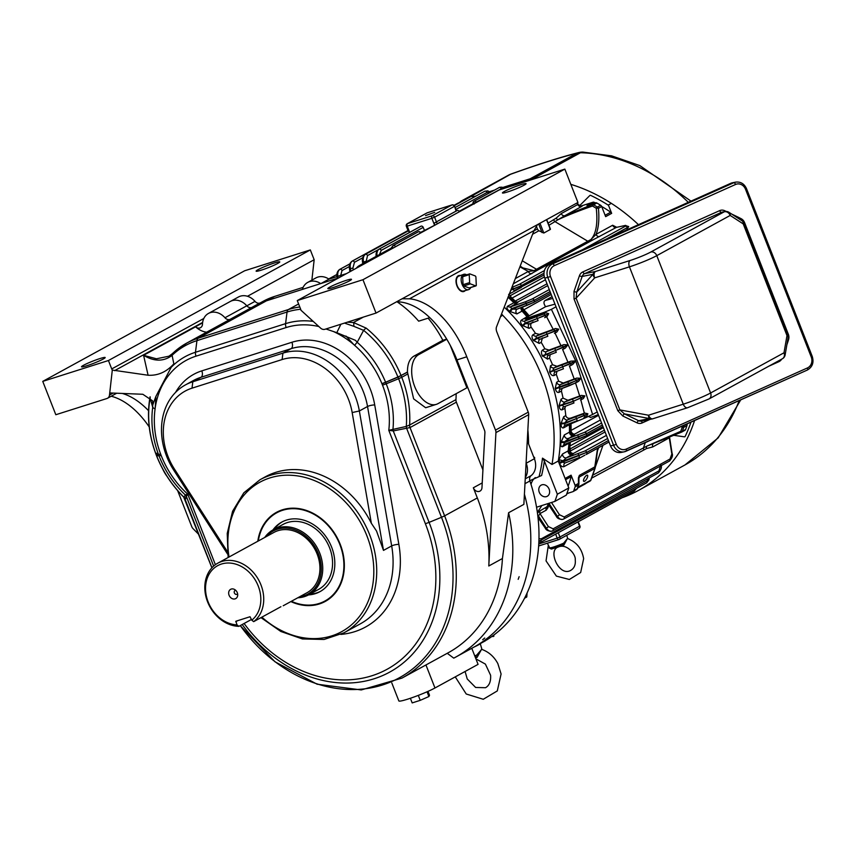 <?xml version="1.0" encoding="UTF-8"?>
<svg xmlns="http://www.w3.org/2000/svg" width="855" height="855" viewBox="0 0 855 855"><rect width="100%" height="100%" fill="white"/><g stroke="black" fill="none" stroke-linecap="round" stroke-linejoin="round"><path stroke-width="1.28" d="M427.051 691.781L428.911 696.526L420.243 700.341L412.185 702.906L410.368 698.279M427.992 691.364L429.52 695.265L428.911 696.526M418.298 695.382L420.243 700.341M469.587 287.804A1.058 0.609 -107.6 0 1 469.096 287.953L475.669 285.869A1.058 0.609 72.4 0 0 476.288 285.121L475.914 277.17A1.058 0.609 72.4 0 0 475.198 275.93L469.876 273.91A1.058 0.609 72.4 0 0 469.256 274.658L469.63 282.61A1.058 0.609 72.4 0 0 470.346 283.86L475.669 285.869M470.346 283.86L463.773 285.944L469.096 287.953M463.773 285.944A1.058 0.609 -107.6 0 1 463.057 284.694L469.63 282.61M469.256 274.658L462.683 276.742L463.057 284.694M462.683 276.742A1.058 0.609 -107.6 0 1 463.303 276.005M470.699 287.547A8.037 4.66 -107.6 0 1 468.529 289.663A8.037 4.66 -107.6 0 1 462.224 284.64A8.037 4.66 -107.6 0 1 462.384 275.289A8.037 4.66 -107.6 0 1 463.677 274.359A8.037 4.66 -107.6 0 1 466.659 274.829M468.529 289.663L463.549 291.031A7.834 4.553 -107.6 0 1 457.393 286.136A7.834 4.553 -107.6 0 1 457.543 277.02A7.834 4.553 -107.6 0 1 458.814 276.112L463.677 274.359M626.223 449.089A2.116 0.973 -114.1 0 1 626.117 451.216A2.116 0.973 -114.1 0 1 626.02 451.248A10.581 9.362 -101.3 0 1 624.246 451.814L621.2 452.423A10.581 9.362 -101.3 0 1 610.534 445.893L544.795 278.142A10.581 9.362 -101.3 0 1 549.541 264.484L730.779 183.312A10.581 9.362 -101.3 0 1 732.553 182.746L735.599 182.136A10.581 9.362 -101.3 0 0 733.825 182.703L552.587 263.874A10.581 9.362 -101.3 0 0 547.841 277.533L613.591 445.284L616.273 444.322A8.465 7.492 78.7 0 0 626.223 449.089L807.451 367.928A8.465 7.492 78.7 0 0 811.245 356.995L745.507 189.244A8.465 7.492 78.7 0 0 735.557 184.477L554.329 265.649A8.465 7.492 78.7 0 0 550.535 276.571L616.273 444.322M617.812 410.699L574.026 298.983L574.004 291.416A2.116 0.545 -160.8 0 0 576.73 292.068L576.088 298.192L619.864 409.908L648.507 415.22A5.29 2.597 100.5 0 0 649.565 418.555L624.471 413.895A2.116 0.823 -64.4 0 0 622.835 416.022L617.812 410.699L619.864 409.908L624.471 413.895L638.696 420.724L649.565 418.555A5.29 4.681 78.7 0 0 652.269 418.918A5.29 4.681 78.7 0 0 652.686 418.811M788.086 337.778A5.29 5.29 0 0 0 787.808 334.946L786.985 335.577L743.209 223.882L730.181 215.439L656.779 255.656L710.601 392.99L784.003 352.784A5.29 2.875 9.8 0 1 785.114 354.985A5.29 5.29 0 0 1 782.443 358.726A5.29 4.275 61.3 0 0 784.003 352.784L786.985 335.577A5.29 2.875 9.8 0 1 788.086 337.778L785.114 354.985M650.185 419.324L642.094 422.958A7.406 6.551 -101.3 0 1 637.061 422.851A2.116 0.823 -64.4 0 1 638.696 420.724A5.29 4.681 78.7 0 0 641.41 421.077L652.269 418.918A5.29 5.29 0 0 0 652.835 418.768A5.29 3.067 72.4 0 1 648.507 415.22L683.263 404.18L629.44 266.846L594.685 277.875A5.29 3.067 72.4 0 1 595.497 271.484L630.253 260.444A15.871 1.464 -21.4 0 0 650.751 252.054L724.153 211.837A5.29 4.275 -118.7 0 1 730.181 215.439A5.29 3.516 -57.1 0 0 728.952 212.307A5.29 5.29 0 0 0 725.04 211.559A5.29 4.681 78.7 0 0 724.153 211.837L721.417 212.382L584.628 273.653L595.497 271.484A5.29 4.681 78.7 0 0 593.017 274.273L582.159 276.443L576.73 292.068L593.017 274.273A5.29 3.003 42.5 0 0 594.685 277.875L576.088 298.192L574.026 298.983M744.032 223.251L743.209 223.882A5.29 3.516 -57.1 0 0 741.98 220.74A5.29 5.29 0 0 1 744.032 223.251L787.808 334.946M787.284 342.449A2.116 0.545 -160.8 0 0 787.615 342.62L786.889 344.704M787.85 339.157L788.599 339.542L787.615 342.62M731.624 214.028L738.517 217.341A2.116 0.823 -64.4 0 0 738.303 218.356M738.517 217.341L741.264 218.752A2.116 0.791 -61.3 0 0 741.029 220.12M474.29 646.925A13.231 1.218 -21.4 0 0 480.083 643.751M455.255 676.871L466.232 694.004L483.257 699.272L497.3 690.926L501.094 673.975L497.834 663.576C494.03 656.522 488.6 651.767 481.547 649.308L477.069 657.42A1.902 1.454 -119.2 0 0 475.295 656.822A11.425 1.058 158.6 0 1 475.145 656.886L481.664 649.351M477.069 657.42L475.519 657.858M478.052 655.09L476.278 655.261A12.483 1.154 -21.4 0 1 474.76 655.924M548.344 545.159L546.046 560.891L556.381 576.11L569.345 579.476L580.663 572.508L583.644 558.657C581.87 548.643 576.462 541.91 567.421 538.479L563.873 545.095A1.592 1.229 -118.5 0 0 562.419 544.635A9.116 0.844 158.6 0 1 552.565 548.173L558.433 546.708L562.419 544.635L567.485 538.5M563.873 545.095L551.475 549.038L549.252 548.087L548.525 545.522M552.565 548.173L549.252 548.087M551.133 548.44L551.475 549.038M564.642 543.203L563.156 543.374A10.004 0.919 -21.4 0 1 549.647 547.777L547.382 543.214M502.847 187.459L530.25 178.748L576.804 153.248A15.871 12.772 -104.2 0 1 578.675 152.575A15.871 15.871 0 0 1 582.939 152.094L582.939 152.094A15.871 8.454 91.4 0 0 580.438 152.746L533.883 178.246A170.038 137.548 61.3 0 1 535.882 178.31M570.819 184.349A170.038 137.548 61.3 0 1 638.45 224.662M694.581 420.553A170.038 137.548 61.3 0 1 638.396 490.46A170.038 137.548 61.3 0 1 622.077 497.76M459.156 202.731A170.038 137.548 61.3 0 1 460.792 201.449A15.871 12.836 -118.7 0 1 462.117 200.583L508.672 175.083A15.871 12.836 -118.7 0 1 510.531 174.292A15.871 4.724 -109.7 0 1 510.937 174.067A15.871 15.871 0 0 0 508.672 175.083M688.286 202.346A170.038 137.548 -118.7 0 0 580.438 152.746A15.871 12.836 61.3 0 0 576.804 153.248C559.523 157.609 537.442 164.62 510.531 174.292L466.285 199.065M474.931 196.319L476.278 195.891M489.584 191.659L494.201 190.195M463.976 199.792A15.871 12.836 -118.7 0 0 462.117 200.583M533.883 178.246A15.871 12.836 -118.7 0 0 530.25 178.748M578.675 152.575L578.675 152.575C560.837 157.074 538.255 164.235 510.937 174.067M297.273 300.565L499.17 189.97L564.845 169.108L362.958 279.713L297.273 300.565L300.575 308.976A5.29 4.275 61.3 0 1 300.917 310.183L320.561 328.085A5.29 4.275 -118.7 0 0 324.943 329.293L376.029 313.069L362.958 279.713M504.407 191.445A12.697 1.165 -21.4 0 0 502.441 192.952A12.697 1.165 -21.4 0 0 514.689 189.404A12.697 1.165 -21.4 0 0 526.082 183.686A12.697 1.165 -21.4 0 0 517.478 185.856A12.697 1.165 -21.4 0 0 504.407 191.445M329.806 287.098A12.697 1.165 -21.4 0 0 327.839 288.605A12.697 1.165 -21.4 0 0 340.087 285.057A12.697 1.165 -21.4 0 0 351.48 279.339A12.697 1.165 -21.4 0 0 342.876 281.509A12.697 1.165 -21.4 0 0 329.806 287.098M376.029 313.069L577.927 202.464L564.845 169.108M528.251 412.163L496.808 331.922A5.29 3.067 -107.6 0 1 496.52 326.877L534.022 230.583L409.492 298.801A84.656 49.163 -107.6 0 1 466.787 356.791L495.515 430.097L528.251 412.163A5.29 4.275 61.3 0 1 528.679 414.654L523.869 504.365L508.597 512.733A151.848 122.821 61.3 0 1 455.662 657.132A151.848 122.821 61.3 0 1 453.759 658.147L447.229 653.295M537.496 224.609L534.022 230.583M460.407 275.534A8.358 4.852 72.4 0 0 458.643 275.609A8.358 4.852 72.4 0 0 456.965 285.901A8.358 4.852 72.4 0 0 463.709 291.544A8.358 4.852 72.4 0 0 465.195 290.582M409.492 298.801L402.139 298.769M258.092 269.646A12.697 1.165 -21.4 0 0 256.126 271.153A12.697 1.165 -21.4 0 0 268.374 267.615A12.697 1.165 -21.4 0 0 279.767 261.887A12.697 1.165 -21.4 0 0 271.163 264.067A12.697 1.165 -21.4 0 0 258.092 269.646M42.75 381.383L244.637 270.779L310.322 249.927L108.435 360.521L42.75 381.383L55.821 414.728L106.918 398.516A5.29 4.275 -118.7 0 0 107.538 398.248A5.29 4.275 -118.7 0 0 109.493 395.096L112.304 370.065A5.29 4.275 61.3 0 1 111.727 368.933L108.435 360.521M83.491 365.299A12.697 1.165 -21.4 0 0 81.514 366.806A12.697 1.165 -21.4 0 0 93.761 363.268A12.697 1.165 -21.4 0 0 105.165 357.54A12.697 1.165 -21.4 0 0 96.551 359.72A12.697 1.165 -21.4 0 0 83.491 365.299M247.469 296.268L314.17 259.738L310.322 249.927M314.17 259.738L311.872 280.13M177.637 490.61L191.723 526.552A5.29 4.275 -118.7 0 0 193.134 528.732L198.83 534.503M149.24 426.955A84.656 49.163 72.4 0 0 111.214 396.228M378.092 256.297A15.871 12.836 61.3 0 1 381.362 253.508A15.871 12.836 61.3 0 1 385.466 252.257A15.871 12.836 61.3 0 0 381.362 253.508L389.549 249.019A15.871 12.836 -118.7 0 1 393.653 247.768M526.071 463.292L526.188 463.228A15.871 12.836 61.3 0 1 525.312 477.518A15.871 12.836 61.3 0 0 526.188 463.228L534.375 458.74L527.279 440.646M455.662 657.132L473.67 647.267A151.848 122.821 61.3 0 0 524.414 494.222A151.848 122.821 61.3 0 1 473.67 647.267L485.597 640.684M425.95 664.966L434.971 687.986L478.073 664.367L471.778 648.304M251.691 307.511A5.29 4.275 61.3 0 1 246.785 305.801A15.871 12.836 -118.7 0 0 230.284 301.473A15.871 12.836 61.3 0 1 246.828 305.844L255.014 301.366A5.29 4.275 61.3 0 0 259.931 303.076M338.698 277.875L266.471 300.81A99.469 80.456 -118.7 0 0 254.822 305.791L186.657 343.133A99.469 80.456 61.3 0 1 198.307 338.153L288.413 309.542A99.469 80.456 61.3 0 1 299.795 306.988M235.777 590.378A2.116 1.71 -118.7 0 0 234.441 593.081A2.116 1.71 -118.7 0 0 237.594 593.701M251.776 620.206L250.045 616.733L235.873 621.243L236.995 624.898L238.887 626.341A34.392 27.82 61.3 0 1 206.867 599.857A34.392 27.82 61.3 0 1 217.747 563.199A34.392 27.82 61.3 0 1 221.776 561.479A34.392 27.82 61.3 0 1 258.947 580.513A34.392 27.82 61.3 0 1 253.668 621.649L251.776 620.206A32.276 26.11 -118.7 0 0 246.668 570.039A32.276 26.11 -118.7 0 0 206.002 582.95A32.276 26.11 -118.7 0 0 236.995 624.898M235.104 598.863A5.29 4.275 -118.7 0 0 237.711 595.144A5.29 4.275 -118.7 0 0 234.623 589.512A5.29 4.275 -118.7 0 0 228.659 593.349A5.29 4.275 -118.7 0 0 235.104 598.863M280.921 606.719L253.668 621.649M238.887 626.341L251.477 619.448M217.747 563.199L273.953 532.409A34.392 27.82 61.3 0 1 277.982 530.688A34.392 27.82 61.3 0 1 316.094 551.625A34.392 27.82 61.3 0 1 306.998 592.739L283.219 605.757M299.496 596.843A35.974 29.102 -118.7 0 0 319.236 556.081A35.974 29.102 -118.7 0 0 277.405 529.224A35.974 29.102 -118.7 0 0 266.45 536.523M264.74 537.453A37.032 29.957 61.3 0 1 273.226 529.79A37.032 29.957 61.3 0 1 277.565 527.941A37.032 29.957 61.3 0 1 318.605 550.481A37.032 29.957 61.3 0 1 308.815 594.759A37.032 29.957 61.3 0 1 297.786 597.773M273.226 529.79L283.048 524.414A37.032 29.957 61.3 0 1 287.387 522.555A37.032 29.957 61.3 0 1 327.112 542.508A37.032 29.957 61.3 0 1 322.527 586.722A37.032 29.957 61.3 0 1 318.637 589.373L308.815 594.759M320.582 591.307A39.683 32.095 61.3 0 1 309.895 594.161M274.305 529.202A39.683 32.095 61.3 0 1 282.46 521.732M272.937 529.95A39.683 32.095 61.3 0 1 281.776 522.095A39.683 32.095 61.3 0 1 327.401 538.789A39.683 32.095 61.3 0 1 324.077 588.849A39.683 32.095 61.3 0 1 319.909 591.692A39.683 32.095 61.3 0 1 308.527 594.909M258.317 540.98A50.263 40.655 61.3 0 1 276.689 512.818A50.263 40.655 61.3 0 1 334.487 533.958A50.263 40.655 61.3 0 1 330.276 597.378A50.263 40.655 61.3 0 1 324.986 600.98A50.263 40.655 61.3 0 1 291.363 601.3M325.124 600.905A50.263 40.655 -118.7 0 0 325.263 600.83A50.263 40.655 -118.7 0 0 330.543 597.228A50.263 40.655 -118.7 0 0 340.119 544.357A50.263 40.655 -118.7 0 0 276.967 512.669A50.263 40.655 -118.7 0 0 276.828 512.744M257.804 541.258A50.787 41.083 61.3 0 1 294.569 508.201A50.787 41.083 61.3 0 1 340.247 544.379A50.787 41.083 61.3 0 1 334.615 593.83A50.787 41.083 61.3 0 1 290.85 601.578M228.157 557.503L227.227 533.424L232.592 511.247L243.814 492.822L259.995 479.741L265.445 476.748A87.296 70.612 61.3 0 1 371.348 523.271L352.175 412.559A58.193 47.078 -118.7 0 0 282.118 359.549L192.012 388.159A58.193 47.078 -118.7 0 0 174.409 469.01L227.345 551.539M227.665 554.222L173.608 469.951A63.484 51.353 61.3 0 1 185.375 384.942A63.484 51.353 61.3 0 1 192.813 381.757L282.92 353.147A63.484 51.353 61.3 0 1 359.357 410.977L383.489 550.396L376.531 531.03L371.348 523.271M156.636 453.214L155.92 453.941L156.636 453.214L155.92 453.941L158.506 454.518L155.941 453.984L156.657 453.278M407.45 372.182L397.981 377.13L381.993 383.852L397.96 377.098L407.45 372.117L413.638 398.868L425.651 407.739L436.371 404.34A26.452 15.358 72.4 0 0 437.974 403.646L466.894 387.807L450.275 345.399M455.95 399.638A5.29 4.275 -118.7 0 0 456.367 402.171L410.026 427.564L393.257 430.931L388.79 430.322L406.307 426.431L409.609 425.021L455.95 399.638A99.469 80.456 -118.7 0 0 456.143 393.695M244.092 623.487A129.543 104.791 -118.7 0 0 387.251 669.187A129.543 104.791 -118.7 0 0 425.395 523.73L429.092 522.373L393.257 430.931A5.29 0.93 78.9 0 1 392.979 429.018A88.322 71.435 61.3 0 0 386.214 383.81L398.612 378.722A97.919 79.205 -118.7 0 0 397.981 377.13L397.96 377.098A6.84 5.536 61.3 0 1 397.917 376.991L385.594 382.238A16.437 13.295 -118.7 0 0 385.658 382.399L385.669 382.431A88.322 71.435 61.3 0 1 386.214 383.81L382.516 385.167A84.581 68.411 -118.7 0 0 381.993 383.852A20.178 16.32 61.3 0 1 381.918 383.671A84.581 68.411 -118.7 0 0 354.707 345.42L353.852 344.64A84.581 68.411 -118.7 0 0 333.589 331.59M184.434 496.52L185.3 494.949L187.747 494.158L184.851 498.657L185.877 498.722L184.851 498.657L211.933 567.752M318.862 326.535A84.581 68.411 -118.7 0 0 286.147 327.551L196.041 356.161A84.581 68.411 -118.7 0 0 155.225 407.707L155.097 408.797A5.29 2.105 7.8 0 1 152.724 407.215A88.322 71.435 61.3 0 0 158.453 454.358A5.29 0.545 -20.5 0 0 160.58 453.941A20.178 16.32 61.3 0 1 160.655 454.133A84.581 68.411 -118.7 0 0 161.157 455.448L159.051 455.929A88.322 71.435 61.3 0 1 158.517 454.55A3.174 3.11 102.1 0 0 158.517 454.55L160.655 454.133L158.517 454.55A16.437 13.295 -118.7 0 0 158.453 454.358L155.888 453.834A6.84 5.536 61.3 0 1 155.92 453.941A3.174 3.11 102.7 0 0 155.941 453.984A97.919 79.205 -118.7 0 0 156.55 455.576L159.051 455.929A88.322 71.435 61.3 0 0 185.3 494.949A5.29 5.194 -144.1 0 1 186.411 496.605L213.643 566.085M157.277 454.903L156.55 455.576A97.919 79.205 -118.7 0 0 183.814 497.065A5.29 5.205 -141.5 0 1 184.851 498.657M406.595 428.248A5.29 0.93 78.4 0 1 406.307 426.431A97.919 79.205 -118.7 0 0 398.612 378.722L401.743 377.29A99.469 80.456 61.3 0 1 409.609 425.021A5.29 4.275 61.3 0 0 410.026 427.564L444.621 515.854L441.49 517.296L406.595 428.248M109.739 392.937L142.828 394.273L152.628 400.867L152.724 407.215L150.074 398.141A5.29 2.191 -170 0 1 149.946 397.447L150.053 396.816M347.301 322.185L353.457 322.517L366.197 328.138A5.29 1.4 129.2 0 0 363.61 330.34L357.187 342.299A5.29 1.282 131.1 0 0 354.707 345.42M162.792 469.16A26.452 15.358 72.4 0 0 167.046 476.395M428.109 318.167A99.469 80.456 61.3 0 1 442.815 340.301L413.895 356.14L418.747 354.601A26.452 15.358 72.4 0 0 414.194 385.199A26.452 15.358 72.4 0 0 436.371 404.34M418.747 354.601L446.78 339.243M150.245 396.987L150.074 398.141A97.919 79.205 -118.7 0 0 155.888 453.834A5.29 0.545 159.5 0 1 155.792 453.781L156.454 455.533C162.717 471.372 171.791 485.213 183.675 497.054L211.88 567.816M152.842 404.714L155.909 396.389L171.16 367.361A88.322 71.435 61.3 0 1 195.474 352.26A5.29 3.067 72.4 0 0 196.041 356.161M155.225 407.707L155.909 396.389M442.815 340.301L446.684 339.072M407.45 372.117L407.45 372.011C407.397 364.091 409.545 358.801 413.895 356.14M363.364 317.087L353.457 322.517A5.29 1.924 98.8 0 1 353.778 326.3L344.49 323.083M366.197 328.138A99.469 80.456 61.3 0 1 401.038 375.527L397.917 376.991A97.919 79.205 -118.7 0 0 363.61 330.34L353.778 326.3M340.899 324.216L336.795 332.68L355.52 340.365L357.187 342.299A88.322 71.435 61.3 0 1 385.594 382.238L381.918 383.671M345.965 336.036L353.852 344.64M482.925 469.94L456.367 402.171M300.671 309.243A97.919 79.205 -118.7 0 0 287.045 312.032L196.939 340.643A97.919 79.205 -118.7 0 0 172.09 355.306L173.843 363.824L171.16 367.361M173.843 363.824C166.511 371.978 157.929 375.783 148.097 375.238L112.304 370.065M312.203 320.475L311.53 319.866M312.214 320.486L311.391 320.144M173.063 353.04A99.469 80.456 61.3 0 1 186.657 343.133L172.689 353.318A5.29 3.046 -133.4 0 0 172.09 355.306L171.524 355.819C163.198 361.708 153.889 361.526 143.576 355.306L156.433 358.79L168.916 356.204L171.77 354.248M171.524 355.819A5.29 2.715 -133.5 0 1 171.983 353.981L168.916 356.204M466.787 356.791L456.933 359.912L484.496 430.247A5.29 4.275 61.3 0 1 484.913 432.737L481.974 487.66A5.29 4.275 61.3 0 1 479.986 491.112A5.29 4.275 61.3 0 1 473.339 487.778L482.231 482.904M429.776 317.643L418.661 321.17A99.469 80.456 61.3 0 0 397.126 301.836M336.795 332.68L325.947 328.972M240.212 625.625L275.021 661.802L317.098 684.203L361.259 689.942L401.946 678.111A144.442 116.836 61.3 0 0 444.621 515.854L477.325 497.941L473.339 487.778M122.329 393.45A84.656 49.163 -107.6 0 1 148.556 410.71M456.933 359.912A84.656 49.163 72.4 0 0 399.638 301.933L396.517 301.847M229.856 319.46A5.29 4.275 61.3 0 1 224.961 317.761A15.871 12.836 -118.7 0 0 208.46 313.432A15.871 12.836 -118.7 0 0 202.496 324.13A5.29 4.275 61.3 0 1 200.508 327.689A5.29 4.275 61.3 0 1 195.485 326.749L195.571 326.824A21.161 17.121 -118.7 0 0 206.589 332.21M528.679 414.654L495.932 432.598A5.29 4.275 -118.7 0 0 495.515 430.097M495.932 432.598L488.793 565.989L502.43 558.518L508.597 512.733M477.325 497.941A144.442 116.836 61.3 0 1 488.793 565.989M434.971 687.986A21.161 1.945 158.6 0 1 407.632 699.176A21.161 1.945 158.6 0 1 398.847 700.918L391.793 682.931M401.946 678.111L448.287 652.728A144.442 116.836 -118.7 0 0 502.43 558.518M356.268 268.246A15.871 12.836 61.3 0 1 359.538 265.467A15.871 12.836 61.3 0 1 363.642 264.206M484.721 638.022L482.669 639.7L484.721 638.022M519.145 576.676L518.173 579.316L519.145 576.676M566.865 493.581L572.829 491.689A2.116 1.71 -118.7 0 0 573.758 490.738L575.126 486.848A2.116 1.71 -118.7 0 0 575.073 485.309L571.097 475.177L565.102 478.469L558.871 462.587A5.29 4.275 61.3 0 1 558.518 459.552A150.79 121.966 61.3 0 0 504.215 307.127A150.79 121.966 61.3 0 1 558.262 461.027L551.988 464.468L542.498 458.141L544.357 461.048A146.964 118.877 61.3 0 1 541.6 475.498L529.822 480.702M568.81 487.949A169.301 136.95 61.3 0 1 566.277 495.141L554.82 501.425A169.301 136.95 61.3 0 0 557.353 494.222L568.81 487.949L558.262 461.027M541.835 505.551A150.79 121.966 61.3 0 1 537.346 512.295A150.79 121.966 61.3 0 0 541.835 505.551M533.531 456.581L534.685 457.703L534.567 459.242M527.086 592.985L526.776 596.993L524.564 598.211M320.711 283.593A15.871 12.836 -118.7 0 0 307.747 282.396A15.871 12.836 -118.7 0 0 302.349 289.418M534.685 457.703L534.097 458.024M486.442 640.117L487.489 639.455A151.848 122.821 -118.7 0 0 529.908 480.959A5.29 4.275 61.3 0 1 531.105 475.637A15.871 12.836 -118.7 0 0 534.375 458.74M346.532 273.579L328.972 279.158L321.127 283.454M307.747 282.396L315.933 277.907A15.871 12.836 61.3 0 1 328.972 279.158M303.13 287.365L274.69 296.396A99.469 80.456 61.3 0 0 263.03 301.377L257.59 304.359M208.46 313.432L238.47 296.984A15.871 12.836 61.3 0 1 255.014 301.366M531.019 484.411A15.871 12.836 61.3 0 1 535.358 477.582M500.731 316.051L502.537 315.11A150.79 121.966 61.3 0 1 551.988 464.468M501.522 314.031L502.59 315.078M549.124 489.156A6.348 5.141 61.3 0 1 547.253 496.285A6.348 5.141 61.3 0 1 539.697 493.185A6.348 5.141 61.3 0 1 541.151 485.148A6.348 5.141 61.3 0 1 549.124 489.156M557.353 494.222L544.357 461.048M554.82 501.425L536.545 507.229M502.537 315.11L500.432 316.831M690.958 422.178A168.243 136.095 61.3 0 1 685.176 436.413A1.058 0.855 61.3 0 1 684.406 436.83L673.409 435.27M601.653 206.45A162.952 131.809 61.3 0 1 610.737 212.19A2.116 1.71 61.3 0 1 611.656 213.355L608.653 205.692A1.058 0.855 -118.7 0 0 608.172 205.093A168.243 136.095 -118.7 0 0 590.72 195.4A1.058 0.855 -118.7 0 0 589.832 195.517L579.562 205.724M575.073 485.309L578.44 483.46A2.116 0.834 0.1 0 1 578.91 483.983A2.116 0.834 0.1 0 1 578.771 484.283A2.116 1.005 -160.6 0 1 578.792 484.678A2.116 1.005 -160.6 0 1 578.504 484.999L575.126 486.848M577.403 488.173A2.116 1.005 -160.6 0 1 577.424 488.579A2.116 1.005 -160.6 0 1 577.125 488.9L578.504 484.999A2.116 1.71 61.3 0 0 578.44 483.46L578.44 477.849A2.116 0.834 0.1 0 1 578.92 478.373L578.782 478.661M586.669 475.295A3.602 1.24 120.9 0 0 584.104 478.479A3.602 1.24 120.9 0 0 583.773 481.365A3.602 1.24 120.9 0 0 586.68 478.918A3.602 1.24 120.9 0 0 587.46 475.188A3.602 1.24 120.9 0 0 586.669 475.295M424.422 230.326L423.214 227.377A1.849 1.496 -118.7 0 0 421.12 226.148L421.066 226.158A1.849 1.496 -118.7 0 0 420.66 226.383M421.066 226.158L379.054 249.179C377.162 250.451 376.446 252.92 376.916 256.607M377.076 256.553C376.542 252.898 377.215 250.43 379.096 249.158L421.12 226.148M391.44 248.217L393.353 245.481L418.319 231.801L393.3 245.503L391.355 248.239M521.486 320.059A3.174 2.565 61.3 0 0 524.425 321.159L543.288 314.202A1.849 1.496 61.3 0 1 545.372 315.463L525.023 323.105L522.426 325.445C520.396 323.008 520.075 321.213 521.486 320.059L527.802 316.254L528.337 316.713L527.631 317.44L524.842 318.968L527.856 319.289L524.425 321.159L525.483 323.607L529.502 323.895A3.174 2.565 -118.7 0 0 529.053 328.352L522.426 325.445M522.886 325.947L525.483 323.607L548.643 313.678L545.907 312.759L527.856 319.289M533.039 334.711A3.174 2.565 61.3 0 0 536.213 336.122L553.057 329.848A1.849 1.496 61.3 0 1 555.141 331.12L536.138 338.291L533.317 340.322C531.671 337.672 531.575 335.801 533.039 334.711L535.497 333.365L539.355 334.401L536.213 336.122L536.138 338.291L539.879 339.307A3.174 2.565 -118.7 0 0 539.216 343.443L533.317 340.322M533.67 340.803L536.491 338.794L558.721 329.154L555.515 328.502L539.355 334.401M542.658 349.984A3.174 2.565 61.3 0 0 546.024 351.726L561.489 345.922A1.849 1.496 61.3 0 1 563.573 347.194L542.348 355.798C541.055 352.997 541.162 351.052 542.658 349.984L544.849 348.787L549.017 350.08L546.024 351.726L545.351 354.098L548.429 355.338A3.174 2.565 -118.7 0 0 547.595 359.143L542.348 355.798M542.604 356.289L567.752 344.907L563.873 344.618L549.017 350.08M550.502 365.833A3.174 2.565 61.3 0 0 554.029 367.907L568.65 362.402A1.849 1.496 61.3 0 1 570.734 363.674L549.626 371.85L550.502 365.833L552.533 364.722L556.968 366.303L554.029 367.907L552.779 370.482L555.237 371.957A3.174 2.565 -118.7 0 0 554.254 375.42C552.597 376.115 551.112 375.089 549.818 372.353L549.626 371.85M549.818 372.353L575.757 360.992L592.601 414.472L585.483 417.764L585.258 416.813M556.648 382.238A3.174 2.565 61.3 0 0 560.303 384.665L574.56 379.278A1.849 1.496 61.3 0 1 576.644 380.55L555.205 388.448L556.648 382.238L558.604 381.17L563.285 383.029L560.303 384.665L558.486 387.433L560.303 389.153A3.174 2.565 -118.7 0 0 559.223 392.263C557.578 392.937 556.284 391.846 555.344 388.982L555.205 388.448M555.344 388.982L568.276 384.301L580.812 378.263L576.74 378.081L563.285 383.029M561.072 399.2A3.174 2.565 61.3 0 0 564.824 401.978L579.198 396.56A1.849 1.496 61.3 0 1 581.282 397.832L572.829 401.38L559.063 405.601L561.072 399.2L563.06 398.12L567.934 400.279L564.824 401.978L562.419 404.949L563.584 406.948A3.174 2.565 -118.7 0 0 562.43 409.695C560.784 410.336 559.694 409.171 559.138 406.189L559.063 405.601M559.138 406.189L572.903 401.572L584.852 395.865L581.314 395.405L567.934 400.279M563.691 416.748A3.174 2.565 61.3 0 0 567.506 419.901L582.501 414.258A1.849 1.496 61.3 0 1 584.585 415.53L564.471 423.086A3.174 0.588 -0.3 0 0 561.062 423.364L563.691 416.748L565.796 415.605C566.619 417.924 568.308 418.747 570.851 418.063L567.506 419.901L564.471 423.086L564.899 425.416A3.174 2.565 -118.7 0 0 563.702 427.789C562.077 428.366 561.19 427.115 561.062 424.027L561.062 423.364M561.062 424.027A3.174 0.588 -0 0 1 564.471 423.759L587.845 413.745L584.713 413.051L570.851 418.063M435.59 224.79L420.51 232.464M425.512 215.62L434.725 212.318L425.512 215.62M459.317 211.794L437.471 223.689A1.849 1.496 -118.7 0 0 435.377 222.46L435.323 222.482A1.849 1.496 -118.7 0 0 434.543 224.619L434.597 224.747M587.887 413.799L586.787 416.171L584.061 417.668A1.849 1.496 61.3 0 1 583.869 417.753L584.061 417.668A1.849 1.496 61.3 0 0 584.617 415.583L587.845 413.745M584.884 395.918L583.356 398.537L580.759 399.969A1.849 1.496 61.3 0 1 580.566 400.055L580.759 399.969A1.849 1.496 61.3 0 0 581.304 397.885L584.852 395.865M567.955 382.035L569.334 385.691L576.12 382.687A1.849 1.496 61.3 0 0 576.665 380.603L580.844 378.316L578.675 381.287L576.12 382.687A1.849 1.496 61.3 0 1 575.928 382.773L560.634 389.004M575.757 360.992L572.69 364.454L570.21 365.812A1.849 1.496 61.3 0 1 570.018 365.897L570.21 365.812A1.849 1.496 61.3 0 0 570.766 363.728L573.235 362.37M567.763 344.971L565.39 348.049L563.05 349.332A1.849 1.496 61.3 0 1 562.857 349.417L563.05 349.332A1.849 1.496 61.3 0 0 563.595 347.248L567.752 344.907M558.732 329.218L556.851 332.029L554.617 333.258A1.849 1.496 61.3 0 1 554.425 333.343L554.617 333.258A1.849 1.496 61.3 0 0 555.162 331.184L558.721 329.154M548.654 313.742L547.147 316.35L544.849 317.611A1.849 1.496 61.3 0 1 544.656 317.686L544.849 317.611A1.849 1.496 61.3 0 0 545.394 315.527L548.643 313.678M544.667 313.229L544.175 312.342L551.4 309.339L575.736 360.938L570.948 361.141L556.968 366.303M571.097 475.177A2.116 1.71 61.3 0 1 571.204 476.609A162.952 131.809 61.3 0 1 568.126 486.206M589.768 481.205A2.116 1.71 -118.7 0 0 590.014 481.098A2.116 2.116 0 0 0 590.997 479.944L595.144 468.134A2.116 1.005 -160.6 0 0 595.112 467.706A2.116 0.791 179.2 0 0 595.262 467.407A2.116 0.791 179.2 0 0 594.791 466.916A2.116 1.71 61.3 0 1 594.856 468.455L579.412 476.919L578.92 478.319M598.746 447.646L597.495 450.638L595.262 467.407A2.116 2.116 0 0 1 595.144 468.134A2.116 1.005 -160.6 0 1 594.856 468.455L590.709 480.254A2.116 1.005 -160.6 0 0 590.997 479.944M536.309 226.212L537.432 228.948A3.174 2.565 -118.7 0 0 538.939 230.743L532.612 234.217M456.078 211.11L454.582 206.183L456.42 210.896L435.291 222.492M409.556 232.549L408.359 230.829M363.685 263.19L363.418 261.737C362.883 258.082 363.557 255.613 365.438 254.341L408.177 230.936M537.795 515.693A3.174 2.17 -144.8 0 1 538.49 516.067L538.148 516.559A3.174 2.17 35.6 0 0 537.88 516.388M608.418 440.496L586.84 452.316L562.408 461.358L562.697 462.085L559.533 463.442L558.978 459.295L562.579 453.93L568.832 450.553A3.174 3.153 170.7 0 0 573.085 453.909L566.384 457.842L562.408 461.358L559.245 462.715M604.378 430.172L570.317 448.832A5.29 2.576 5.8 0 1 569.216 447.528M574.218 379.054L569.377 365.865M579.69 396.004L575.447 382.655M584.371 413.179L580.748 399.638M570.146 423.407L569.366 424.679A3.174 2.565 61.3 0 1 569.366 424.422M567.079 424.561L566.619 425.566L585.483 417.764M592.601 414.472L597.228 411.939M551.4 309.339L556.028 306.806M553.217 329.378L546.537 316.617M560.976 345.73L554.927 332.841M567.977 362.296L562.537 349.257M544.175 312.342L524.842 318.968M551.208 294.515L522.694 310.418A150.074 121.399 61.3 0 1 527.802 316.254L528.337 316.713L527.631 317.44A3.174 2.565 61.3 0 1 527.15 316.959A150.79 121.966 -118.7 0 0 522.052 311.102L516.89 313.924L509.409 311.273L511.739 308.623L512.359 309.147L510.018 311.786M545.437 279.788L511.995 298.106A5.29 1.261 -48.4 0 1 510.948 298.352A5.29 3.281 128 0 1 510.296 295.659L544.411 276.967M533.167 321.918C530.816 323.094 530.143 324.857 531.158 327.198A150.79 121.966 61.3 0 1 535.497 333.365M542.423 337.949L541.204 342.363A150.79 121.966 61.3 0 1 544.849 348.787M550.171 354.665L549.551 358.074A150.79 121.966 61.3 0 1 552.533 364.722M556.958 371.284L556.284 374.308A150.79 121.966 61.3 0 1 558.604 381.17M562.088 388.459L561.414 391.056A150.79 121.966 61.3 0 1 563.06 398.12M565.508 406.2L564.888 408.348A150.79 121.966 61.3 0 1 565.796 415.605M602.348 424.988L586.487 433.677L564.386 441.907L564.289 442.708A3.174 0.673 7.6 0 0 560.869 442.591L564.311 434.949L570.232 431.732L571.055 430.418A3.174 2.565 -118.7 0 0 574.881 433.977L564.386 441.907A3.174 0.673 7.3 0 0 560.976 441.811M515.341 278.57L528.305 271.463L534.022 270.693L536.48 269.261A3.174 2.565 -118.7 0 0 538.522 269.592L513.289 283.817M520.171 266.14L522.768 267.872L534.022 270.693A3.174 2.864 -123 0 0 536.267 270.917M539.975 223.251L543.812 233.03L538.939 230.743M543.812 233.03L550.353 229.439L546.527 219.66M549.701 228.424L550.353 229.439L549.701 228.424M562.579 453.93A3.174 2.565 61.3 0 0 563.627 456.955A3.174 2.565 61.3 0 0 566.384 457.842L584.756 451.055A1.849 1.496 61.3 0 1 586.84 452.316L562.697 462.085L565.027 463.004A3.174 2.565 -118.7 0 0 564.097 466.574C562.323 467.193 560.805 466.146 559.533 463.442M578.14 453.813L579.53 457.457L565.187 462.94M456.741 210.747A1.849 1.496 61.3 0 1 457.147 210.522L457.201 210.512A1.849 1.496 61.3 0 1 459.295 211.741M364.764 254.811A1.849 1.496 61.3 0 1 365.171 254.459L408.156 230.903L365.384 254.363C363.493 255.634 362.787 258.103 363.247 261.79L363.482 263.297M408.027 230.551L352.324 261.064C350.432 262.335 349.716 264.815 350.187 268.491L350.625 271.345M350.86 271.217L350.347 268.438C349.813 264.783 350.486 262.314 352.367 261.053L352.324 261.064A1.849 1.496 61.3 0 0 352.1 261.16L408.017 230.529M337.907 276.731C337.362 273.066 338.035 270.608 339.927 269.336L349.866 263.885L339.873 269.346C337.982 270.618 337.265 273.098 337.736 276.785M538.96 538.778L541.311 538.8A1.849 1.496 61.3 0 1 540.531 540.948L538.896 541.29M538.885 541.311L646.615 482.861A1.849 1.496 61.3 0 1 646.401 482.947M552.266 530.998C550.235 531.874 548.173 530.912 546.089 528.091L538.148 516.559L538.725 518.611L538.052 517.916M552.319 530.976L552.533 530.88A1.849 1.496 61.3 0 1 552.319 530.976C550.289 531.863 548.258 530.88 546.249 528.037L538.49 516.067L539.975 513.588L548.365 526.541A1.849 0.695 147 0 1 546.249 528.037L546.089 528.091A1.849 0.652 145.5 0 1 545.234 528.069L538.725 518.611M551.753 531.212L551.753 531.212C548.258 531.222 546.089 530.164 545.234 528.069M537.442 512.989L540.221 510.713A3.174 2.565 -118.7 0 0 539.975 513.588L546.206 510.179L547.916 507.742A3.174 1.945 -163 0 1 547.318 506.384M540.221 510.713L547.104 506.684L548.418 504.813L547.179 503.852M547.841 503.638L556.284 516.238C557.15 518.344 559.32 519.391 562.814 519.391L563.595 519.06A1.849 1.496 61.3 0 1 563.381 519.156L562.814 519.391M563.381 519.156C561.35 520.032 559.32 519.06 557.31 516.217L548.931 503.296M548.344 503.477L557.15 516.27C559.234 519.081 561.286 520.054 563.327 519.167M569.345 446.46A5.29 2.073 -172.8 0 1 569.932 445.968A5.29 4.275 61.3 0 0 570.317 448.832L570.082 451.151A3.174 2.565 -118.7 0 0 573.652 453.321L573.085 453.909M568.799 450.403L570.082 451.151L605.084 431.978M562.366 461.251L558.871 462.587M562.654 460.674L558.518 459.552M571.952 454.796A3.174 2.565 61.3 0 1 569.206 453.898A3.174 2.565 61.3 0 1 568.148 450.874L568.832 450.553L569.772 442.409A3.174 3.164 177.3 0 0 569.687 442.911M568.148 450.874A150.79 121.966 -118.7 0 0 568.981 443.221L562.75 446.631C561.147 447.122 560.517 445.776 560.869 442.591M564.311 434.949A3.174 2.565 61.3 0 0 568.148 438.476L584.403 432.406A1.849 1.496 61.3 0 1 586.487 433.677L564.289 442.708L563.937 444.653A3.174 2.565 -118.7 0 0 562.75 446.631M590.773 417.368L588.368 416.524M554.991 304.145L545.597 306.688C543.673 303.867 543.47 301.815 544.988 300.533L552.052 296.664M545.597 306.688L528.379 316.297A147.787 119.55 -118.7 0 0 522.8 309.98A3.174 3.164 -168 0 1 521.945 307.34M521.892 307.543A3.174 3.164 -167.3 0 0 521.892 307.554L521.967 307.287A3.174 3.164 -167.3 0 0 522.694 310.418L522.052 311.102A3.174 2.565 -118.7 0 1 521.219 307.576M550.064 291.576L534.225 300.319L512.359 309.147L517.083 309.168A3.174 2.565 -118.7 0 0 516.89 313.924M509.409 311.273C506.951 309.072 506.374 307.362 507.699 306.154L513.93 302.745L514.432 301.537L547.018 283.796M525.515 301.751L532.12 298.994A1.849 1.496 61.3 0 1 534.204 300.265L511.739 308.623L510.36 306.956L525.515 301.751L526.894 305.406L533.488 302.488A1.849 1.496 61.3 0 0 533.68 302.403L550.663 293.105M507.699 306.154A3.174 2.565 -118.7 0 0 510.36 306.956L517.735 302.649A3.174 3.153 173.9 0 1 514.464 302.018A150.074 121.399 61.3 0 0 508.479 296.557L507.945 297.251M508.64 294.377L510.296 295.659A5.29 4.275 61.3 0 0 511.995 298.106A147.081 118.973 61.3 0 1 515.33 301.163A3.174 2.565 -118.7 0 0 517.959 301.933L517.735 302.649M517.67 302.146A3.174 3.153 172.5 0 1 514.432 301.537A147.787 119.55 -118.7 0 0 510.948 298.352L508.479 296.557A3.174 3.164 173.5 0 1 508.362 296.461M510.82 290.176L521.507 285.613L510.959 289.813M627.1 226.607C629.066 226.212 629.152 226.532 627.346 227.558L606.484 238.983M607.21 238.663L627.367 227.612C629.173 226.596 629.109 226.319 627.175 226.81M582.373 249.778L625.262 226.286A1.849 1.496 61.3 0 1 627.346 227.558L627.367 227.612A1.849 1.496 61.3 0 1 626.822 229.696L628.649 226.596M519.904 266.835L528.305 271.463A3.174 2.565 -118.7 0 0 531.885 273.632M548.087 223.102L556.21 218.121A3.174 2.479 -135.8 0 0 557.941 219.778L548.931 225.271M522.266 260.775L536.48 269.261L590.955 239.507A3.174 2.18 -116.2 0 0 592.772 239.966L538.522 269.592M593.627 204.805A2.116 0.727 120.9 0 0 592.483 206.023L592.237 204.602L595.486 202.817A2.116 1.71 61.3 0 1 596.876 203.02L593.627 204.805L597.41 207.07A2.116 0.727 120.9 0 0 596.266 208.278L592.483 206.023C577.681 211.228 566.17 215.813 557.941 219.778L564.824 215.684L592.237 204.602A2.116 1.71 -118.7 0 1 593.627 204.805M584.884 483.909A3.174 2.565 -118.7 0 0 584.938 484.069L577.595 488.098M586.423 483.064L584.938 484.069M592.654 475.23L646.679 446.192A3.174 2.586 -100.4 0 0 646.519 448.554L591.628 478.148M683.455 425.534L683.679 425.811A2.116 1.71 -118.7 0 1 683.733 427.35L682.365 431.241L685.614 429.466L686.993 425.566L683.733 427.35A2.116 1.005 -160.6 0 1 682.14 427.404A2.116 0.951 -38.6 0 0 683.679 425.811L686.907 423.984M685.614 429.466A2.116 1.71 61.3 0 1 684.93 430.3L681.681 432.085A2.116 2.116 0 0 1 681.403 432.202L680.772 431.305L646.679 446.192L681.435 432.192A2.116 1.71 -118.7 0 0 682.365 431.241A2.116 1.005 -160.6 0 1 680.772 431.305L682.14 427.404L681.403 426.453M474.087 203.704L473.969 203.405A1.849 1.079 -107.6 0 1 474.247 201.16L499.726 187.266L474.247 201.16A1.849 1.496 61.3 0 1 476.342 202.4L476.374 202.453M474.151 204.046L473.467 203.447L474.151 204.046M473.168 203.618L459.082 211.335M455.106 207.53L484.7 191.274A1.849 1.496 61.3 0 1 484.913 191.178L484.967 191.167A1.849 1.496 61.3 0 1 487.061 192.396L455.875 209.486M473.36 197.484A1.849 1.496 61.3 0 0 471.297 196.351L454.283 205.66L471.255 196.361A1.849 1.496 61.3 0 0 471.03 196.458L475.241 196.458M459.007 203.052A1.849 1.496 61.3 0 0 458.237 203.052L453.994 205.36L458.184 203.073A1.849 1.496 61.3 0 0 457.97 203.159L458.697 202.849M568.832 451.408A3.174 3.153 170.3 0 0 573.064 453.77M570.264 424.059A147.787 119.55 -118.7 0 1 570.296 431.177A3.174 3.153 -173.1 0 0 574.581 434.201M570.146 424.304A150.074 121.399 61.3 0 1 570.232 431.732A3.174 3.153 -172.5 0 0 574.517 434.746M556.21 218.121L561.233 213.579A3.174 2.565 -118.7 0 0 564.824 215.684L581.432 206.589A3.174 2.565 -118.7 0 1 577.841 204.484L576.858 203.052M616.412 227.387L592.772 239.966M625.262 226.286L625.058 225.528L616.241 227.419A3.174 2.565 -118.7 0 1 612.661 225.25L596.053 234.345C598.628 227.793 599.419 219.115 598.436 208.299A2.116 1.71 -118.7 0 0 597.41 207.07L600.659 205.286A2.116 1.71 61.3 0 1 601.685 206.515L598.436 208.299A2.116 0.599 174.6 0 0 596.266 208.278C597.912 223.315 596.149 233.714 590.955 239.507L596.053 234.345A3.174 2.565 -118.7 0 0 599.633 236.514M600.659 205.286L596.876 203.02M669.08 436.98A3.174 2.565 -118.7 0 0 669.294 437.856L668.717 436.691L669.294 437.856L652.696 446.951L646.519 448.554M653.519 443.51A3.174 2.565 -118.7 0 0 652.696 446.951M595.486 202.817L587.011 205.51L593.017 202.218A2.116 1.71 61.3 0 1 594.3 202.368A162.952 131.809 61.3 0 1 595.283 202.881M593.017 202.218L580.791 206.098M686.928 424.027A2.116 1.71 61.3 0 1 686.993 425.566M611.656 213.355L605.65 216.646L601.685 206.515M811.994 356.417L812.25 356.417C814.088 362.509 812.453 367.052 807.344 370.044A2.116 0.973 -114.1 0 1 807.248 370.076L626.202 451.162M807.451 367.928A2.116 0.973 -114.1 0 1 807.344 370.044L624.246 451.814A10.581 9.362 -101.3 0 1 613.591 445.284L610.534 445.893M544.795 278.142L550.535 276.571M549.541 264.484L552.587 263.874A2.116 0.973 -114.1 0 1 554.329 265.649M730.779 183.312L733.825 182.703A2.116 0.973 -114.1 0 1 735.557 184.477M574.004 291.416L579.433 275.791A7.406 6.551 -101.3 0 1 582.896 271.879L719.686 210.619A7.406 6.551 -101.3 0 1 724.719 210.725L726.248 211.452M741.264 218.752A7.332 6.487 -101.3 0 1 744.577 222.61L788.353 334.305A7.332 6.487 -101.3 0 1 788.599 339.542M781.727 359.111A7.406 6.551 -101.3 0 1 778.884 361.686L768.688 366.261M637.061 422.851L622.835 416.022M650.751 252.054A5.29 4.275 61.3 0 1 656.779 255.656A21.161 1.945 158.6 0 1 629.44 266.846A5.29 3.067 72.4 0 1 630.253 260.444M652.835 418.768L687.591 407.728A5.29 3.067 72.4 0 1 683.263 404.18A21.161 1.945 -21.4 0 0 710.601 392.99A5.29 4.275 61.3 0 1 709.041 398.932L782.443 358.726M582.896 271.879A2.116 0.973 -114.1 0 0 584.628 273.653A5.29 4.681 78.7 0 0 582.159 276.443A2.116 0.545 -160.8 0 1 579.433 275.791M725.04 211.559L722.304 212.104A5.29 4.681 78.7 0 0 721.417 212.382A2.116 0.973 -114.1 0 1 719.686 210.619M642.03 420.959A2.116 0.973 -114.1 0 0 642.094 422.958M778.649 360.799A2.116 0.973 -114.1 0 0 778.884 361.686M724.719 210.725A2.116 0.823 -64.4 0 0 724.516 211.655M787.679 334.626L788.353 334.305M743.903 222.941L744.577 222.61M745.507 189.244L746.511 188.666C744.245 183.739 740.612 181.559 735.599 182.136M746.511 188.666L812.25 356.417L811.245 356.995M638.396 490.46L684.951 464.96A170.038 137.548 -118.7 0 0 739.18 400.578M111.727 368.933L203.789 318.498M237.669 620.666L235.745 621.713M261.876 617.16A85.179 68.902 -118.7 0 0 349.118 626.79A85.179 68.902 -118.7 0 0 366.934 535.914A85.179 68.902 -118.7 0 0 278.655 475.882A85.179 68.902 -118.7 0 0 229.033 557.022M282.118 359.549L282.92 353.147L291.106 348.669L201 377.279L192.813 381.757L192.012 388.159M173.608 469.951L174.409 469.01M259.995 479.741A87.296 70.612 61.3 0 1 369.67 534.792A87.296 70.612 61.3 0 1 343.87 632.86L324.088 639.455L302.456 638.963L280.825 631.471L260.999 617.641M343.87 632.86L360.244 623.894A87.296 70.612 -118.7 0 0 391.676 545.918L367.532 406.499L359.357 410.977L352.175 412.559M175.564 392.381A68.774 55.639 61.3 0 1 201.801 370.878A5.29 3.067 -107.6 0 1 201 377.279A63.484 51.353 -118.7 0 0 193.561 380.454L185.375 384.942M383.489 550.396L391.676 545.918A5.29 1.208 170.2 0 1 398.858 544.336A92.586 74.887 61.3 0 1 340.835 634.41M374.714 404.917A5.29 1.208 -9.8 0 0 367.532 406.499A63.484 51.353 -118.7 0 0 291.106 348.669A5.29 3.067 -107.6 0 0 291.908 342.267A68.774 55.639 61.3 0 1 374.714 404.917L398.858 544.336M407.45 372.011L401.038 375.527A5.29 4.275 -118.7 0 0 401.07 375.612A3.174 2.565 -118.7 0 1 401.091 375.666A99.469 80.456 61.3 0 1 401.743 377.29L407.504 374.137M425.395 523.73L388.79 430.322A84.581 68.411 -118.7 0 0 382.516 385.167M161.157 455.448A84.581 68.411 -118.7 0 0 187.747 494.158L215.396 564.695M201.801 370.878L291.908 342.267M155.097 408.797A84.581 68.411 -118.7 0 0 160.58 453.941M240.266 625.593A142.892 115.575 -118.7 0 0 398.665 678.143A142.892 115.575 -118.7 0 0 441.49 517.296L429.092 522.373A133.284 107.816 61.3 0 1 389.645 672.137A133.284 107.816 61.3 0 1 242.211 624.524M266.471 300.81L198.307 338.153A5.29 3.067 -107.6 0 0 196.939 340.643L195.474 352.26L285.581 323.65A88.322 71.435 61.3 0 1 313.229 321.405M298.609 303.963L288.413 309.542A5.29 3.067 -107.6 0 0 287.045 312.032L285.581 323.65A5.29 3.067 72.4 0 0 286.147 327.551M109.493 395.096L113.181 393.076M148.097 375.238L143.576 355.306L195.571 326.824M195.485 326.749L202.582 322.859M202.646 322.421L114.591 370.653M224.961 317.761L246.785 305.801M493.025 636.633L492.737 635.874M524.981 483.663L529.908 480.959M525.237 478.853L531.105 475.637M266.846 300.693L274.69 296.396M527.856 429.947A137.121 110.915 61.3 0 1 528.572 443.948M539.206 475.989A145.083 117.349 -118.7 0 0 542.498 458.141M608.172 205.093L611.346 203.351M420.446 233.094L420.414 233.03A1.849 1.496 -118.7 0 0 418.319 231.801A1.849 1.079 -107.6 0 1 418.437 231.758L418.384 231.769A1.849 1.849 0 0 0 418.052 231.908A1.849 1.496 -118.7 0 1 418.266 231.823A1.849 1.079 -107.6 0 1 418.384 231.769A1.849 1.079 -107.6 0 1 418.405 231.769A1.849 1.079 -107.6 0 1 418.8 231.748M392.68 245.941A1.849 1.496 61.3 0 1 393.086 245.588L418.052 231.908A1.849 1.496 -118.7 0 0 417.86 232.047M420.746 232.923L395.448 246.71A1.849 1.496 61.3 0 0 393.353 245.481L393.3 245.503A1.849 1.496 61.3 0 0 393.086 245.588L390.81 248.442M423.214 227.377L381.202 250.397A1.849 1.496 61.3 0 0 379.096 249.158L379.054 249.179A1.849 1.496 61.3 0 0 378.829 249.275L420.852 226.254M378.434 249.628A1.849 1.496 61.3 0 1 378.829 249.275C376.489 251.017 375.623 253.593 376.211 256.992M381.202 250.397L379.47 254.544M536.684 316.959L538.073 320.614L529.64 323.831M546.441 332.606L547.831 336.261L540.029 339.243M554.884 348.68L556.263 352.335L548.579 355.274M562.045 365.16L563.434 368.815L555.387 371.882M572.583 399.317L573.972 402.972L563.744 406.873M575.896 417.016L577.285 420.671L565.048 425.341M573.758 490.738L577.125 488.9A2.116 1.71 61.3 0 1 576.195 489.84M577.873 487.286L590.709 480.254A2.116 1.71 -118.7 0 1 590.014 481.098L577.67 487.852M452.391 204.933A2.116 1.229 72.4 0 0 451.964 204.944A2.116 1.229 72.4 0 0 451.835 204.997L427.211 212.82L407.568 223.583L432.192 215.759L451.835 204.997A2.116 1.71 -118.7 0 1 454.251 206.44L434.607 217.202A2.116 1.71 -118.7 0 0 432.192 215.759A2.116 1.229 72.4 0 0 431.871 218.314L407.237 226.137L409.684 232.368M436.435 221.873L434.607 217.202L431.871 218.314L434.426 224.844M406.36 226.308A2.116 2.116 0 0 1 407.311 223.679A2.116 1.71 -118.7 0 1 407.568 223.583A2.116 1.229 72.4 0 0 407.237 226.137L406.36 226.308L408.209 231.021M378.07 249.799L367.532 255.581L366.068 261.887M558.796 539.569L538.639 545.971L558.935 539.537A2.116 1.229 72.4 0 0 559.063 539.484A2.116 1.71 -118.7 0 0 559.939 537.004L579.583 526.242L577.905 521.967M538.768 543.972L557.204 538.126A2.116 1.229 72.4 0 0 558.935 539.537A2.116 2.116 0 0 0 559.309 539.377L578.953 528.614A2.116 1.71 -118.7 0 0 579.583 526.242L579.904 525.985A2.116 2.116 0 0 1 578.953 528.614A2.116 1.71 -118.7 0 1 578.707 528.721M558.262 532.729L559.939 537.004L557.204 538.126L555.654 534.161M582.501 414.258L584.713 413.051M579.198 396.56L581.314 395.405M574.56 379.278L576.74 378.081M561.489 345.922L563.873 344.618M553.057 329.848L555.515 328.502M543.288 314.202L545.907 312.759M575.736 360.938L573.213 362.317M568.65 362.402L570.948 361.141M538.03 320.625L529.822 323.746M547.788 336.272L540.21 339.168M556.22 352.346L548.76 355.199M563.392 368.826L555.558 371.807M573.929 402.983L563.915 406.809M577.243 420.681L565.219 425.266M571.204 476.609L565.572 479.687M579.412 476.919A2.116 1.71 -118.7 0 0 579.348 475.38L594.791 466.916L597.581 448.234M579.348 475.38L578.44 477.849M533.905 230.871L537.432 228.948M436.221 221.99L435.323 222.482M498.754 187.726A1.849 1.496 61.3 0 1 499.17 187.502L499.213 187.491A1.849 1.496 61.3 0 1 501.319 188.72L473.916 203.426A1.849 1.079 -107.6 0 1 474.204 201.182A1.849 1.496 61.3 0 0 473.98 201.278A1.849 1.849 0 0 0 473.136 203.543L473.221 203.768M427.468 212.735A2.116 1.229 72.4 0 0 427.34 212.767A2.116 1.229 72.4 0 0 427.211 212.82A2.116 1.71 -118.7 0 0 426.731 213.077M362.787 263.682L362.552 262.175C361.954 258.776 362.83 256.201 365.171 254.459A1.849 1.496 61.3 0 1 365.384 254.363L365.438 254.341A1.849 1.496 61.3 0 1 367.532 255.581M362.552 262.175L365.972 261.352M570.36 442.185A147.081 118.973 61.3 0 1 569.932 445.968L603.384 427.639M531.158 327.198L529.053 328.352M541.204 342.363L539.216 343.443M549.551 358.074L547.595 359.143M556.284 374.308L554.254 375.42M561.414 391.056L559.223 392.263M564.888 408.348L562.43 409.695M573.31 435.655A3.174 2.565 -118.7 0 1 569.483 432.128A150.79 121.966 -118.7 0 0 569.366 424.679L563.702 427.789M542.059 232.603L538.671 223.967M584.884 455.181L564.097 466.574M602.957 445.337L595.262 467.215M435.377 222.46L457.201 210.512M457.147 210.522L456.249 211.014M474.033 203.736L473.136 203.543M362.744 257.75L354.472 262.282A1.849 1.496 61.3 0 0 352.367 261.053L408.027 230.561M354.472 262.282L352.901 268.053L349.481 268.876C348.883 265.478 349.759 262.902 352.1 261.16A1.849 1.496 61.3 0 0 351.704 261.512M349.342 266.557L342.021 270.565A1.849 1.496 61.3 0 0 339.927 269.336L339.873 269.346A1.849 1.496 61.3 0 0 339.659 269.443L349.887 263.842M336.913 274.487L328.705 278.987L336.913 274.498M546.206 510.179A3.174 2.565 -118.7 0 1 546.452 507.293A150.79 121.966 -118.7 0 0 548.29 504.653M556.284 516.238A1.849 0.652 145.5 0 0 557.15 516.27L557.31 516.217A1.849 0.695 147 0 0 559.427 514.71L564.161 517.008A1.849 1.496 61.3 0 1 563.595 519.06L669.465 461.059A1.849 1.496 61.3 0 1 669.241 461.155M609.017 442.024L586.316 454.454A1.849 1.496 61.3 0 1 586.124 454.539L586.316 454.454A1.849 1.496 61.3 0 0 586.861 452.38L608.45 440.549M569.687 442.922A150.074 121.399 61.3 0 1 568.832 450.542L568.842 451.451M577.798 435.163L579.188 438.818L585.964 435.815A1.849 1.496 61.3 0 0 586.509 433.742L602.369 425.053M571.033 423.738A147.081 118.973 61.3 0 1 571.055 430.418L598.564 415.348M544.988 300.533L552.747 298.427M522.683 307.02A3.174 2.565 -118.7 0 0 523.698 309.585A147.081 118.973 61.3 0 1 529.127 315.719M517.222 309.093L533.68 302.403A1.849 1.496 61.3 0 0 534.225 300.319L550.086 291.63M519.53 288.413L509.324 294.002M516.591 303.536A3.174 2.565 -118.7 0 1 513.93 302.745A150.79 121.966 -118.7 0 0 508.03 297.326M543.983 273.29L521.507 285.613A1.849 1.496 61.3 0 1 520.77 287.772L514.176 290.689L513.107 289.3L512.786 287.034L519.402 284.277A1.849 1.496 61.3 0 1 521.486 285.549L543.994 273.215M553.762 220.002A3.174 2.565 -118.7 0 0 555.269 221.798L587.727 241.196A3.174 2.565 -118.7 0 0 589.768 241.516M625.058 225.528A1.849 1.518 -102.1 0 1 625.689 225.421M519.402 284.277L544.443 270.565M511.921 287.333L512.786 287.034M579.487 457.468L565.358 462.865M592.237 476.417A3.174 2.565 -118.7 0 0 592.472 477.624M645.279 442.634L643.644 447.293A3.174 2.565 -118.7 0 0 643.719 449.548M564.161 517.008L670.021 459.017A1.849 1.496 61.3 0 1 669.465 461.059C672.19 457.991 673.067 455.426 672.083 453.342L669.497 436.809M670.021 459.017L672.083 453.342M551.496 502.484L559.427 514.71M568.564 493.036L566.683 494.062M503.403 188.624L501.319 188.72M489.808 192.61L487.061 192.396M484.507 191.413A1.849 1.496 61.3 0 1 484.7 191.274L487.767 190.868L490.407 192.279M470.838 196.597A1.849 1.496 61.3 0 1 471.03 196.458L454.262 205.649M352.901 268.053L353.243 269.902M457.767 203.298A1.849 1.496 61.3 0 1 457.97 203.159L453.984 205.35M342.021 270.565L340.45 276.336M339.253 269.795A1.849 1.496 61.3 0 1 339.659 269.443C337.308 271.185 336.443 273.76 337.03 277.159M634.795 489.327A1.849 1.496 61.3 0 1 633.95 491.24M541.311 538.8L647.171 480.809A1.849 1.496 61.3 0 1 646.615 482.861L648.945 479.879L649.351 477.849M647.171 480.809L648.827 478.127M548.696 505.209L547.916 507.742M548.365 526.541L553.1 528.839L658.959 470.838A1.849 1.496 61.3 0 1 658.19 472.986M658.959 470.838L660.648 465.035M553.1 528.839A1.849 1.496 61.3 0 1 552.533 530.88L658.403 472.89C661.129 469.823 662.005 467.247 661.022 465.173M606.419 435.377L573.652 453.321M584.756 451.055L607.649 438.508M569.077 442.676A3.174 2.565 -118.7 0 0 568.981 443.221M579.145 438.829L564.268 444.504M564.097 444.579L585.771 435.9A1.849 1.496 61.3 0 0 585.964 435.815L602.946 426.517M600.392 420.008L574.881 433.977M584.403 432.406L601.567 423.011M526.851 305.417L517.414 309.018M547.724 285.623L517.959 301.933M532.12 298.994L549.284 289.589M514.133 290.7L544.037 275.043M625.016 230.679L626.822 229.696A1.849 1.496 61.3 0 1 626.63 229.781M561.233 213.579L577.841 204.484M671.709 453.203L669.294 437.856M605.116 215.268L610.737 212.19M594.3 202.368L590.687 204.345M580.299 206.322C582.469 205.67 582.843 205.756 581.432 206.589M681.435 432.192L654.022 443.275M612.661 225.25L616.69 227.291M461.112 291.16L461.807 290.967M456.752 277.415L457.425 277.17M475.946 285.88L469.374 287.964M469.598 273.899L463.036 275.983M687.591 407.728L709.041 398.932M728.952 212.307L741.98 220.74M481.964 649.447L480.264 643.655M465.088 671.485L467.236 678.966L475.626 687.463L485.512 687.719C489.306 685.603 490.994 681.456 490.599 675.258L485.394 664.1L475.914 658.863M567.72 538.575L566.758 535.305M575.244 559.736C576.014 554.639 566.833 543.117 558.283 547.018C547.275 550.225 559.33 577.606 571.001 570.221C574.336 568.073 575.757 564.578 575.244 559.736M582.939 152.094L611.635 155.856L639.861 165.603L690.99 201.139M740.729 399.884L718.179 437.867L684.951 464.96M149.946 397.447C146.836 415.958 148.781 434.735 155.792 453.781M116.708 393.215L107.538 398.248M359.538 265.467L381.362 253.508M172.689 353.318L171.983 353.981M493.912 636.163L493.559 635.265M420.703 232.817A1.849 1.849 0 0 0 418.437 231.758M573.074 491.582L576.441 489.733A2.116 2.116 0 0 0 577.424 488.579L578.792 484.678A2.116 2.116 0 0 0 578.91 483.983L578.92 478.373M569.334 385.691L560.463 389.078M407.311 223.679L426.955 212.927A2.116 2.116 0 0 1 427.34 212.767L451.964 204.944A2.116 2.116 0 0 1 454.582 206.183M570.232 423.46L570.146 424.187M550.449 229.129L546.698 219.564M590.484 417.507L598.297 414.654M628.692 226.628L625.326 225.442L615.931 227.483M504.332 188.324L502.024 187.192L499.726 187.266M473.98 201.278L499.683 187.288M459.734 202.646L458.75 202.838M349.93 271.719L349.481 268.876M328.683 278.965L336.923 274.455M578.258 521.774L579.904 525.985M538.8 543.385L634.164 491.144L636.387 488.462M538.885 541.375L539.911 541.204M547.104 506.684L547.371 506.085M577.211 202.859L578.536 204.773L581.218 206.098L580.107 206.397"/></g></svg>

